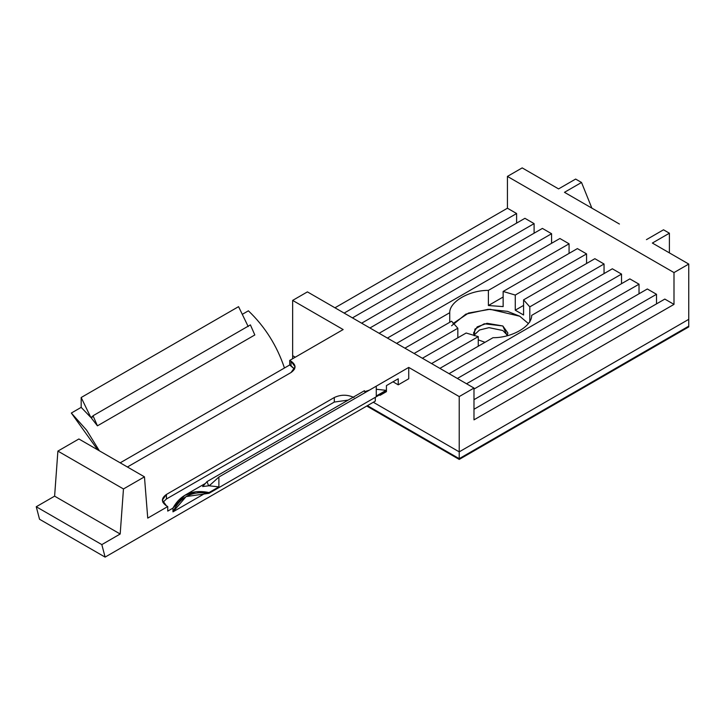 <?xml version="1.0" encoding="UTF-8"?>
<svg xmlns="http://www.w3.org/2000/svg" width="725" height="725" viewBox="0 0 725 725"><rect width="100%" height="100%" fill="white"/><g stroke="black" fill="none" stroke-linecap="round" stroke-linejoin="round"><path stroke-width="1.09" d="M92.601 416.422L90.824 417.446L81.173 407.368L71.331 413.042L86.601 430.152L99.379 450.814L86.601 430.152L71.331 413.042L81.173 407.368L81.173 397.517L238.561 306.657L81.173 397.517L90.824 417.446L92.601 416.422M120.187 462.831L284.463 367.992C276.914 345.598 264.888 326.54 248.394 310.817L242.286 314.342L248.394 310.817C264.888 326.54 276.914 345.598 284.463 367.992L289.71 364.965L289.71 360.416L343.152 329.558L292.655 300.404L292.655 355.685L295.283 357.198L292.655 355.685L292.655 300.404L343.152 329.558L289.71 360.416L291.024 361.177C296.326 364.965 296.326 368.744 291.024 372.532L127.401 467L291.024 372.532L295.093 366.85L291.024 361.177L289.71 360.416L289.71 364.965L291.024 365.717L291.024 361.177L291.024 365.717L294.522 369.125L289.71 364.965L120.187 462.831M254.819 334.959L97.431 425.829L91.486 418.216L93.017 415.76L250.406 324.891L93.017 415.76L97.431 425.829L254.819 334.959L250.406 324.891L254.819 334.959M205.909 492.855L172.976 511.859L172.976 508.08L167.738 511.107L167.738 506.558L147.737 518.112L144.456 476.842L123.468 488.958L120.187 534.008L101.826 544.611L105.107 557.108L375.287 401.115L375.287 397.327L375.287 401.115L105.107 557.108L39.531 519.245L36.25 506.748L54.611 496.154L57.891 451.095L78.88 438.978L57.891 451.095L54.611 496.154L36.25 506.748L39.531 519.245L105.107 557.108L101.826 544.611L36.25 506.748L101.826 544.611L120.187 534.008L54.611 496.154L120.187 534.008L123.468 488.958L57.891 451.095L123.468 488.958L144.456 476.842L78.88 438.978L144.456 476.842L147.737 518.112L167.738 506.558L166.424 505.805C161.113 502.017 161.113 498.229 166.424 494.45L334.298 397.517C340.859 394.454 347.42 394.454 353.972 397.517C347.42 394.454 340.859 394.454 334.298 397.517L334.298 402.067L348.236 400.073L334.298 402.067L334.298 397.517L166.424 494.45L166.424 498.99L334.298 402.067L166.424 498.99L166.424 494.45L162.346 500.123L166.424 505.805L167.738 506.558L167.738 511.107L172.976 508.08L184.748 495.347L196.131 491.686L209.045 492.556L218.887 486.874L209.226 485.804L218.887 477.032L218.887 486.874L209.045 492.556L209.045 493.308L186.108 496.58L172.976 511.859L205.909 492.855M380.081 394.563L380.081 395.315L386.434 391.654L386.434 385.591L398.243 378.776L398.243 384.839L408.737 378.776L408.737 367.421L376.275 386.162L408.737 367.421L408.737 378.776L398.243 384.839L392.995 381.812L398.243 384.839L398.243 378.776L386.434 385.591L386.434 391.654L380.081 395.315L379.429 394.944L380.081 395.315L380.081 394.563M373.321 402.257L459.224 451.856L459.224 396.575L408.737 367.421L459.224 396.575L473.987 388.056L307.418 291.885L292.655 300.404L307.418 291.885L473.987 388.056L473.987 419.857L673.996 304.382L664.816 299.081L473.987 409.263L664.816 299.081L673.996 304.382L673.996 272.582L688.75 264.063L688.75 319.335L459.224 451.856L373.321 402.257L459.224 451.856L688.75 319.335L688.75 264.063L652.355 243.047L688.75 264.063L673.996 272.582L507.427 176.411L673.996 272.582L673.996 304.382L473.987 419.857L473.987 388.056L459.224 396.575L459.224 451.856L373.321 402.257M619.404 224.025L564.476 192.315L619.404 224.025M522.181 167.892L558.576 188.908L522.181 167.892L507.427 176.411L507.427 208.22L334.959 307.79L507.427 208.22L516.608 213.522L507.427 208.22L507.427 176.411L522.181 167.892M507.4 335.24L502.833 330.509L489.022 327.655L479.497 330.011L474.005 335.24L479.497 330.011L489.022 327.655L502.833 330.509L507.4 335.24M453.08 323.504L468.549 313.028L490.073 309.276L519.725 316.218L528.326 323.504L519.725 316.218L507.491 311.351L488.161 309.321L465.849 314.115L451.593 325.788M478.573 339.971L485.016 342.318L478.573 339.971M474.232 335.738L474.92 329.087L484.3 323.776L502.833 325.969L507.174 335.738L507.862 332.965L502.833 325.969L487.037 323.296L477.195 326.866L473.552 332.965L474.232 335.738M503.141 291.459L515.267 295.057L586.561 253.904L577.381 248.602L503.141 291.459L577.381 248.602L586.561 253.904L515.267 295.057L515.267 310.2L523.577 305.406L515.267 310.2L523.577 315.003L523.577 299.851L594.862 258.698L523.577 299.851L529.812 306.856L529.812 322L529.812 306.856L604.043 264L529.812 306.856L523.577 299.851L523.577 315.003L515.267 310.2L515.267 295.057L503.141 291.459L503.141 306.603L503.141 291.459M478.264 336.618L466.139 333.02L422.394 358.268L466.139 333.02L478.264 336.618L431.574 363.569L478.264 336.618L478.264 346.206L478.264 336.618M439.885 368.373L493.009 337.696L439.885 368.373M531.679 315.375L612.353 268.794L531.679 315.375C532.014 326.313 511.959 337.886 493.009 337.696C511.959 337.886 532.014 326.313 531.679 315.375M604.043 273.588L604.043 264L594.862 258.698L604.043 264L604.043 273.588M586.561 263.492L586.561 253.904L586.561 263.492M457.828 337.814L457.828 328.226L414.093 353.474L457.828 328.226L451.593 321.22L404.903 348.172L451.593 321.22L457.828 328.226L457.828 337.814M569.071 243.808L488.396 290.381L488.396 305.524L503.141 297.014L488.396 305.524L503.141 306.603L488.396 305.524L488.396 290.381L569.071 243.808L559.89 238.507L387.422 338.077L559.89 238.507L569.071 243.808L569.071 253.397L569.071 243.808M449.736 322.299L449.736 312.702L396.602 343.378L449.736 312.702C449.4 301.763 469.447 290.19 488.396 290.381C469.447 290.19 449.4 301.763 449.736 312.702L449.736 322.299M524.918 218.316L352.441 317.885L524.918 218.316L534.098 223.617L524.918 218.316M361.63 323.187L534.098 223.617L534.098 233.205L534.098 223.617L361.63 323.187M344.139 313.091L516.608 213.522L516.608 223.11L516.608 213.522L344.139 313.091M542.4 228.411L369.931 327.981L542.4 228.411L551.58 233.713L542.4 228.411M379.112 333.282L551.58 233.713L551.58 243.301L551.58 233.713L379.112 333.282M449.065 373.665L621.533 274.095L612.353 268.794L621.533 274.095L621.533 283.683L621.533 274.095L449.065 373.665M629.835 278.889L457.366 378.468L629.835 278.889L639.024 284.191L629.835 278.889M466.547 383.77L639.024 284.191L639.024 293.779L639.024 284.191L466.547 383.77M647.325 288.985L473.987 389.062L647.325 288.985L656.506 294.287L647.325 288.985M473.987 399.665L656.506 294.287L656.506 303.875L656.506 294.287L473.987 399.665M652.355 243.047L669.402 233.205L663.502 229.798L646.455 239.64L663.502 229.798L669.402 233.205L652.355 243.047M564.476 192.315L581.532 182.473L575.632 179.066L558.576 188.908L575.632 179.066L581.532 182.473L564.476 192.315M669.402 252.889L669.402 233.205L669.402 252.889M591.863 208.12L581.532 182.473L591.863 208.12M162.917 502.398L166.424 498.99L162.917 502.398M376.275 396.004L386.108 390.331L376.275 389.262L386.108 390.331L376.275 396.004L376.275 386.162L218.887 477.032L376.275 386.162L376.275 396.004M369.442 390.104L364.757 391.645L369.442 390.104M210.323 484.808L208.573 485.823L202.619 486.557L207.042 481.59L208.573 485.823L210.323 484.808M386.108 391.083L209.045 493.308L386.108 391.083L386.108 390.331L386.108 391.083M209.045 492.556C192.551 489.221 180.525 494.396 172.976 508.08L172.976 511.859C180.099 496.852 192.116 490.671 209.045 493.308L209.045 492.556M97.703 449.853L71.331 413.042L97.703 449.853M365.11 392.606L364.43 390.721L207.042 481.59L364.43 390.721L365.11 392.606M202.619 486.557L208.573 485.823L207.042 481.59L202.619 486.557M248.213 326.576L238.561 306.657L248.213 326.576M81.173 407.368L90.824 417.446L81.173 397.517L81.173 407.368M91.486 418.216L97.431 425.829L93.017 415.76L91.486 418.216M209.226 485.804L218.887 486.874L218.887 477.032L209.226 485.804M295.283 357.198L292.655 355.685L292.655 358.712L292.655 355.685L295.283 357.198M367.421 405.665L459.224 458.671L459.224 451.856L459.224 458.671L688.75 326.15L688.75 319.335L459.224 451.856L688.75 319.335L688.75 326.15L459.224 458.671L367.421 405.665L459.224 458.671L459.224 459.423L688.75 326.912L688.75 326.15L688.75 326.912L459.224 459.423L459.224 458.671L367.421 405.665M688.75 326.15L459.224 458.671L688.75 326.15M366.759 406.036L459.224 459.423L366.759 406.036M205.429 483.403L184.748 495.347"/></g></svg>
